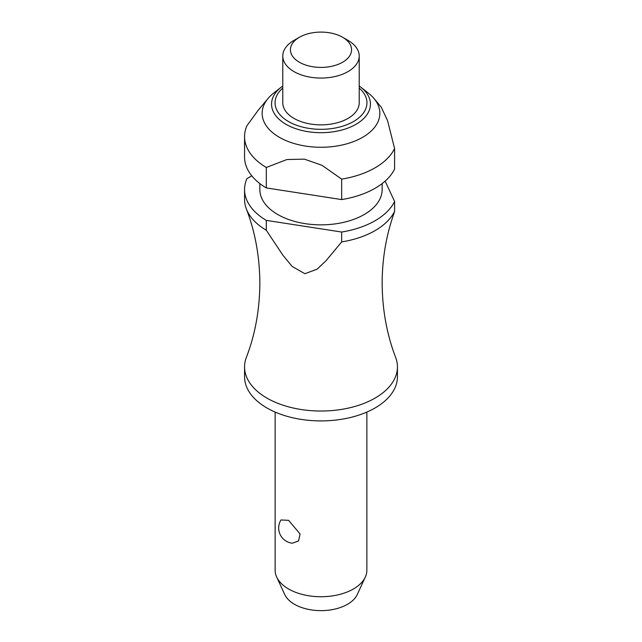 <?xml version="1.0" encoding="UTF-8"?>
<svg xmlns="http://www.w3.org/2000/svg" width="642" height="642" viewBox="0 0 642 642"><rect width="100%" height="100%" fill="white"/><g stroke="black" fill="none" stroke-linecap="round" stroke-linejoin="round"><path stroke-width="0.96" d="M392.559 217.606L392.752 217.02C385.786 237.861 382.247 259.906 382.15 283.17C382.319 309.677 386.813 334.418 395.641 357.385A76.438 44.129 180 0 1 397.438 366.895A76.438 44.129 180 0 1 350.251 407.67A76.438 44.129 180 0 1 266.952 398.104A76.438 44.129 180 0 1 244.562 366.895A76.438 44.129 180 0 1 246.359 357.385C255.187 334.418 259.681 309.677 259.85 283.17C259.681 256.656 255.187 231.914 246.359 208.947A76.438 44.129 0 0 0 266.31 230.261L266.31 220.383L341.664 232.035L341.664 241.922L326.056 260.7L317.092 269.167L304.91 273.717L292.19 266.462L282.97 255.331L266.31 230.261M275.137 412.084L275.137 570.256A45.863 26.474 0 0 0 276.686 577.07A45.863 26.474 0 0 0 288.571 588.979A45.863 26.474 0 0 0 332.901 595.824A45.863 26.474 0 0 0 365.314 577.07A45.863 26.474 0 0 0 366.863 570.256L366.863 412.084M280.971 519.98L288.571 520.325L300.087 533.959L298.546 540.957L292.335 543.212A15.288 15.288 0 0 1 280.971 519.98M397.438 366.895L397.438 376.782A76.438 44.129 180 0 1 350.251 417.549A76.438 44.129 180 0 1 266.952 407.983A76.438 44.129 180 0 1 244.562 376.782L244.562 366.895M382.15 183.572L382.15 189.55A61.151 35.302 180 0 1 344.401 222.164A61.151 35.302 180 0 1 277.761 214.516A61.151 35.302 180 0 1 259.85 189.55L259.85 183.572M279.382 137.316A58.855 33.978 180 0 1 268.003 98.507A58.855 33.978 180 0 1 273.628 93.122L281.196 87.192A49.45 28.553 180 0 0 286.035 124.323A49.45 28.553 180 0 0 355.965 124.323A49.45 28.553 180 0 0 360.804 87.192L368.372 93.122A58.855 33.978 180 0 1 373.997 98.507A58.855 33.978 180 0 1 355.082 140.991A58.855 33.978 180 0 1 279.382 137.316M268.003 98.507L258.309 110.095L246.937 125.712A76.438 44.129 180 0 0 244.562 136.626L244.562 157.097A76.438 44.129 180 0 0 266.31 187.929L266.31 167.458A76.438 44.129 180 0 1 244.562 136.626M266.31 167.458L286.878 159.545L304.396 159.144L321.955 165.283L341.664 179.118L341.664 199.582L266.31 187.929M348.028 40.39L342.619 37.268L348.028 40.39A38.215 22.069 180 0 1 359.215 55.99A38.215 22.069 180 0 1 335.622 76.382A38.215 22.069 180 0 1 293.972 71.599A38.215 22.069 180 0 1 282.785 55.99A38.215 22.069 180 0 1 293.972 40.39L299.381 37.268A30.575 17.655 180 0 1 342.619 37.268L342.619 37.268A30.575 17.655 180 0 1 342.619 62.234A30.575 17.655 180 0 1 299.381 62.234A30.575 17.655 180 0 1 299.381 37.268M359.215 55.99L359.215 102.8A38.215 22.069 180 0 1 335.622 123.184A38.215 22.069 180 0 1 293.972 118.401A38.215 22.069 180 0 1 282.785 102.8L282.785 55.99M365.314 577.07L357.249 594.548A37.517 21.659 180 0 1 330.734 609.892A37.517 21.659 180 0 1 294.469 604.291A37.517 21.659 180 0 1 284.751 594.548L276.686 577.07M341.664 241.922A76.438 44.129 0 0 0 394.589 211.362L394.589 201.484L385.136 181.108M392.752 217.02L394.589 211.362M341.664 199.582A76.438 44.129 180 0 0 394.589 169.031L394.589 148.559L387.583 120.68L381.26 107.19L373.997 98.507M266.31 220.383A76.438 44.129 180 0 1 244.562 189.55L244.562 199.437A76.438 44.129 0 0 0 246.359 208.947M394.589 201.484A76.438 44.129 180 0 1 341.664 232.035M394.589 148.559A76.438 44.129 180 0 1 341.664 179.118M251.792 175.836L246.937 178.636A76.438 44.129 180 0 0 244.562 189.55M282.785 88.082A45.943 26.523 0 0 0 288.515 121.555A45.943 26.523 0 0 0 353.485 121.555A45.943 26.523 0 0 0 359.215 88.082M359.215 86.02A49.45 28.553 180 0 1 360.804 87.192L359.215 86.012M282.785 86.012L281.196 87.192"/></g></svg>

